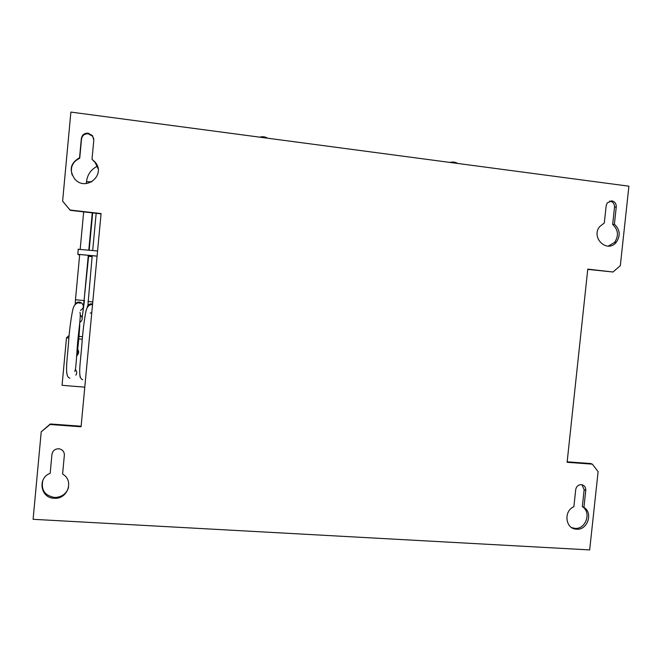 <?xml version="1.0" encoding="UTF-8"?>
<svg xmlns="http://www.w3.org/2000/svg" width="662" height="662" viewBox="0 0 662 662"><rect width="100%" height="100%" fill="white"/><g stroke="black" fill="none" stroke-linecap="round" stroke-linejoin="round"><path stroke-width="0.99" d="M82.502 336.718L78.877 336.387M69.105 335.51L66.49 337.81L68.856 338.017M82.245 339.225L78.646 338.894M84.786 387.154L62.062 385.317L66.49 337.81M62.617 201.14L70.04 210.028L101.079 213.569L81.07 426.767L50.097 424.499L41.226 431.765L33.1 519.306L589.668 549.915L598.109 471.65L592.333 464.145L567.111 462.299L587.773 269.128L613.02 272.008L620.327 265.661L628.9 186.188L70.884 112.085L62.617 201.14L70.23 210.334L101.054 213.851M81.12 426.229L50.362 423.978L41.226 431.765M68.517 487.654C66.183 494.034 61.533 497.303 54.549 497.468C44.809 495.631 40.895 489.963 42.815 480.471M51.95 454.355L50.18 473.297C37.155 478.014 40.531 498.312 54.301 498.271C67.731 499.496 74.309 480.281 62.592 474.083L64.355 455.191C64.396 451.898 62.782 449.796 59.514 448.877L58.719 448.778C54.921 448.877 52.662 450.739 51.95 454.355L50.18 473.297M50.097 424.499L50.362 423.978M611.812 200.843L607.203 202.944L606.177 205.675L604.315 222.986L599.631 226.669C590.554 237.939 607.443 253.629 616.305 242.259C620.691 235.614 620.054 229.606 614.402 224.236L616.256 206.966C616.314 203.615 614.832 201.571 611.812 200.843M575.7 489.698L573.871 506.744C563.387 510.981 565.331 528.83 576.279 529.17C587.318 530.676 593.524 513.009 583.942 507.39L585.771 490.385C585.82 487.091 584.331 485.18 581.319 484.642L580.301 484.683C577.711 485.263 576.18 486.934 575.7 489.698M88.162 133.186C84.347 133.062 82.088 134.833 81.36 138.482L79.564 157.746C70.387 162.993 68.798 170.109 74.789 179.096C85.961 192.013 106.458 174.718 95.08 162.058L92.01 159.294L93.805 140.079L92.49 135.66L88.162 133.186M92.01 159.294L95.171 162.554L98.1 168.744M72.158 175.049C70.015 167.304 72.53 161.71 79.721 158.268L79.564 157.746M93.797 138.821L92.589 136.264L88.278 133.798C84.488 133.674 82.229 135.437 81.509 139.078L79.721 158.268M592.333 464.145L590.686 463.541L567.16 461.819M587.748 269.384L613.02 272.008M614.402 224.236L612.664 224.468L614.518 207.264C614.568 203.913 613.086 201.877 610.083 201.157L609.52 201.116M608.212 246.14L614.568 242.424C618.937 235.804 618.3 229.813 612.664 224.468M583.942 507.39L582.32 506.637L584.149 489.69L581.956 484.733M571.687 527.606L574.69 528.334C585.696 529.84 591.878 512.239 582.32 506.637M75.518 369.669C76.982 371.432 77.09 373.277 75.84 375.205M77.752 349.42C78.977 351.249 78.927 353.053 77.595 354.815M97.091 256.103L77.81 254.282L79.63 255.168M88.609 256.31L92.109 256.682M97.571 250.989L78.066 249.268M88.609 256.268L92.109 256.641M79.655 254.969L79.349 254.456L97.082 256.161M453.189 162.041L449.49 162.364M616.256 206.966L614.518 207.264M585.771 490.385L584.149 489.69M81.36 138.482L81.509 139.078M78.166 302.426L80.276 303.171L77.934 302.807C75.592 303.544 73.954 305.505 73.035 308.682C71.422 315.741 70.031 325.505 68.856 337.968C67.574 359.094 63.883 376.893 69.907 378.168M88.311 255.151L84.066 300.581L75.468 299.754L75.261 303.105M80.483 310.412C83.925 308.252 84.239 305.72 81.409 302.791L79.366 302.071C77.214 301.996 75.7 302.915 74.823 304.818M91.828 181.827L86.49 181.686M92.779 302.013L87.914 301.467M88.402 304.735L91.853 303.8C89.08 303.817 87.483 305.165 87.061 307.847M79.837 375.147L80.176 377.365M90.214 313.01L91.753 312.903M92.531 304.611L91.033 304.206M76.502 356.305C78.224 354.501 78.422 352.548 77.115 350.446M88.716 255.193L84.074 300.457M80.4 315.12C82.907 317.644 82.791 320.044 80.069 322.311M457.69 163.448C455.39 162.016 452.874 161.677 450.143 162.447M267.622 138.209C265.181 136.711 262.557 136.364 259.752 137.166M54.549 497.468L54.301 498.271M614.568 242.424L616.305 242.259M574.69 528.334L576.279 529.17M92.49 135.66L92.589 136.264M95.171 162.554L95.08 162.058M79.945 312.348C81.269 315.302 78.166 333.127 77.173 348.32C76.113 365.3 75.278 372.88 74.665 371.043M84.057 300.606L83.346 305.91M79.374 302.054L81.409 302.791L80.276 303.171M92.275 212.85L88.799 249.971M97.438 166.162C91.108 169.364 87.467 174.478 86.507 181.512L86.317 183.556M83.677 211.873L80.185 249.226M79.697 254.456L75.468 299.77M96.172 213.296L92.697 250.393M92.208 255.573L87.93 305.033M92.531 304.694L90.876 304.586C88.518 305.348 86.921 307.333 86.093 310.528C84.662 317.388 83.371 327.078 82.212 339.581C80.971 361.088 76.949 378.225 82.742 379.731M79.639 323.966C80.21 324.512 77.528 354.286 77.247 350.57M92.672 212.899L89.196 250.013M82.146 317.785L84.471 300.482M78.29 249.185L77.81 254.282"/></g></svg>
